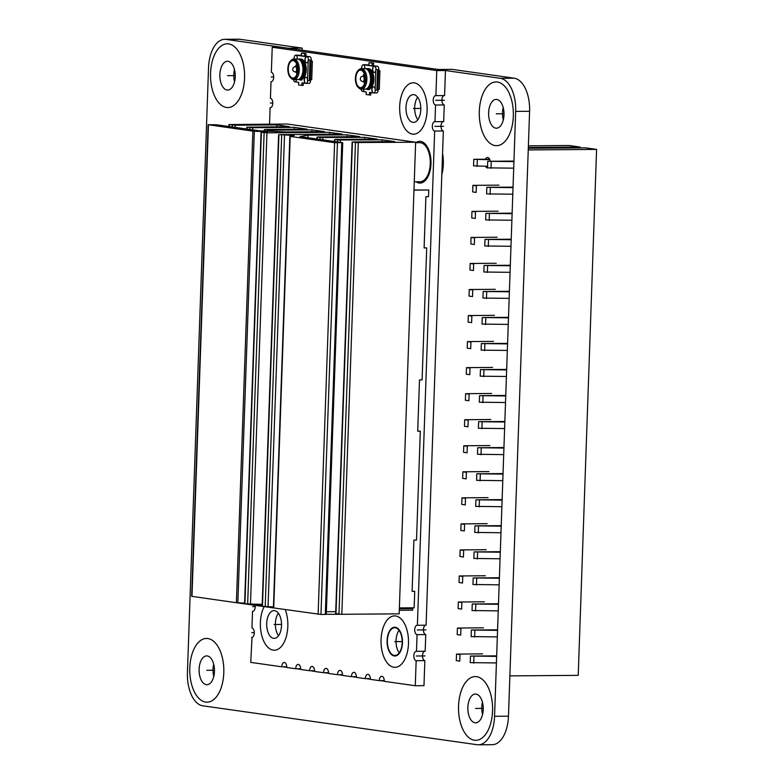 <?xml version="1.0" encoding="UTF-8"?>
<svg xmlns="http://www.w3.org/2000/svg" width="784" height="784" viewBox="0 0 784 784"><rect width="100%" height="100%" fill="white"/><g stroke="black" fill="none" stroke-linecap="round" stroke-linejoin="round"><path stroke-width="1.18" d="M302.203 48.118L288.296 48.226L226.066 39.396A30.85 16.484 -90.5 0 0 224.743 39.308L238.65 39.2A30.85 16.484 89.5 0 1 239.973 39.288L302.203 48.118L302.124 50.186M508.463 716.174A30.85 16.484 89.5 0 1 492.254 744.692L478.348 744.8A30.85 16.484 -90.5 0 0 494.557 716.292L515.686 111.397A30.85 16.484 -90.5 0 0 500.3 78.302L438.07 69.472L451.976 69.364L514.206 78.194A30.85 16.484 89.5 0 1 529.592 111.289L508.463 716.174L494.557 716.292M234.455 69.443A14.396 7.693 -90.5 0 0 234.553 81.781M482.444 702.219A14.396 7.693 -90.5 0 0 482.542 714.557M213.689 664.087A14.396 7.693 -90.5 0 0 213.787 676.425M503.21 107.575A14.396 7.693 -90.5 0 0 503.308 119.913M495.811 128.155A14.396 7.693 -90.5 0 0 496.419 128.194A14.396 7.693 -90.5 0 0 504.004 114.317A14.396 7.693 -90.5 0 0 496.811 99.45A14.396 7.693 -90.5 0 0 496.194 99.401A14.396 7.693 -90.5 0 0 488.618 113.288A14.396 7.693 -90.5 0 0 495.811 128.155A14.396 7.693 89.5 0 1 488.628 112.71A14.396 7.693 89.5 0 1 496.811 99.45A14.396 7.693 89.5 0 1 503.985 114.885A14.396 7.693 89.5 0 1 495.811 128.155M442.558 153.419A27.763 14.837 89.5 0 1 441.813 174.754M224.743 39.308A30.85 16.484 -90.5 0 0 208.534 67.826L187.415 672.711A30.85 16.484 -90.5 0 0 202.791 705.806L477.035 744.712A30.85 16.484 -90.5 0 0 478.348 744.8M227.056 90.023A14.396 7.693 -90.5 0 0 227.664 90.062A14.396 7.693 -90.5 0 0 235.249 76.185A14.396 7.693 -90.5 0 0 228.056 61.319A14.396 7.693 -90.5 0 0 227.438 61.279A14.396 7.693 -90.5 0 0 219.863 75.156A14.396 7.693 -90.5 0 0 227.056 90.023A14.396 7.693 89.5 0 1 219.873 74.578A14.396 7.693 89.5 0 1 228.056 61.319A14.396 7.693 89.5 0 1 235.229 76.763A14.396 7.693 89.5 0 1 227.056 90.023M475.045 722.789A14.396 7.693 -90.5 0 0 475.653 722.838A14.396 7.693 -90.5 0 0 483.238 708.952A14.396 7.693 -90.5 0 0 476.045 694.085A14.396 7.693 -90.5 0 0 475.427 694.046A14.396 7.693 -90.5 0 0 467.852 707.923A14.396 7.693 -90.5 0 0 475.045 722.789A14.396 7.693 89.5 0 1 467.862 707.354A14.396 7.693 89.5 0 1 476.045 694.085A14.396 7.693 89.5 0 1 483.218 709.53A14.396 7.693 89.5 0 1 475.045 722.789M206.29 684.667A14.396 7.693 -90.5 0 0 206.907 684.706A14.396 7.693 -90.5 0 0 214.483 670.82A14.396 7.693 -90.5 0 0 207.29 655.953A14.396 7.693 -90.5 0 0 206.672 655.914A14.396 7.693 -90.5 0 0 199.097 669.791A14.396 7.693 -90.5 0 0 206.29 684.667A14.396 7.693 89.5 0 1 199.107 669.222A14.396 7.693 89.5 0 1 207.29 655.953A14.396 7.693 89.5 0 1 214.463 671.398A14.396 7.693 89.5 0 1 206.29 684.667M485.561 166.296A5.243 2.803 -90.5 0 0 487.413 167.972A5.243 2.803 -90.5 0 0 487.638 167.982A5.243 2.803 -90.5 0 0 488.05 167.923M490.284 161.259A5.243 2.803 -90.5 0 0 487.785 157.515A5.243 2.803 -90.5 0 0 487.56 157.496A5.243 2.803 -90.5 0 0 485.502 159.211M528.328 147.47L580.131 147.059L569.164 145.51L528.377 145.824M528.298 148.294L585.619 147.843L596.585 149.401L528.24 149.94M509.874 675.886L578.22 675.347L596.585 149.401M580.18 147.882A2.568 1.372 89.5 0 1 580.131 147.059M489.637 159.181L473.791 159.309L473.565 165.865L487.55 166.286M513.794 161.083L487.726 161.288L487.491 167.845L513.706 168.168M473.791 159.309L489.873 159.711M487.726 161.288L513.932 161.602M477.074 166.365L477.299 159.809M491.009 168.344L491.235 161.778M472.879 185.347L472.654 191.913L476.162 192.403L476.398 185.847L472.879 185.347L498.957 185.142M512.883 187.121L486.815 187.327L486.59 193.883L512.795 194.207M486.815 187.327L513.02 187.641M490.098 194.383L490.323 187.827M471.978 211.386L471.743 217.952L475.251 218.452L475.486 211.886L471.978 211.386L498.046 211.18M511.972 213.16L485.904 213.366L485.678 219.932L511.883 220.245M485.904 213.366L512.109 213.689M489.187 220.422L489.412 213.865M471.066 237.434L470.831 243.991L474.349 244.49L474.575 237.924L471.066 237.434L497.134 237.229M511.07 239.198L484.992 239.404L484.767 245.97L510.972 246.284M484.992 239.404L511.207 239.728M488.275 246.47L488.51 239.904M470.155 263.473L469.93 270.029L473.438 270.529L473.663 263.973L470.155 263.473L496.223 263.267M510.159 265.247L484.091 265.453L483.855 272.009L510.061 272.332M484.091 265.453L510.296 265.766M487.364 272.509L487.599 265.943M469.244 289.512L469.018 296.078L472.527 296.577L472.752 290.011L469.244 289.512L495.312 289.306M509.247 291.285L483.179 291.491L482.944 298.047L509.159 298.371M483.179 291.491L509.384 291.805M486.462 298.547L486.688 291.991M468.332 315.55L468.107 322.116L471.615 322.616L471.85 316.05L468.332 315.55L494.41 315.344M508.336 317.324L482.268 317.53L482.042 324.096L508.248 324.409M482.268 317.53L508.473 317.853M485.551 324.586L485.776 318.03M467.431 341.599L467.195 348.155L470.704 348.655L470.939 342.089L467.431 341.599L493.499 341.393M507.424 343.363L481.356 343.568L481.131 350.134L507.336 350.448M481.356 343.568L507.562 343.892M484.639 350.634L484.865 344.068M466.519 367.637L466.284 374.193L469.802 374.693L470.028 368.137L466.519 367.637L492.587 367.431M506.523 369.411L480.445 369.617L480.22 376.173L506.425 376.496M480.445 369.617L506.66 369.93M483.728 376.673L483.963 370.107M465.608 393.676L465.382 400.242L468.891 400.742L469.116 394.176L465.608 393.676L491.676 393.47M505.611 395.45L479.543 395.655L479.308 402.212L505.513 402.535M479.543 395.655L505.749 395.969M482.817 402.711L483.052 396.155M464.696 419.714L464.471 426.28L467.979 426.78L468.205 420.214L464.696 419.714L490.764 419.509M504.7 421.488L478.632 421.694L478.397 428.26L504.612 428.574M478.632 421.694L504.837 422.017M481.915 428.75L482.14 422.194M463.785 445.763L463.56 452.319L467.068 452.819L467.303 446.253L463.785 445.763L489.863 445.557M503.789 447.527L477.721 447.733L477.495 454.299L503.7 454.612M477.721 447.733L503.926 448.056M481.004 454.798L481.229 448.232M462.883 471.801L462.648 478.358L466.166 478.857L466.392 472.301L462.883 471.801L488.951 471.596M502.877 473.575L476.809 473.781L476.584 480.337L502.789 480.661M476.809 473.781L503.014 474.095M480.092 480.837L480.318 474.271M461.972 497.84L461.747 504.406L465.255 504.906L465.48 498.34L461.972 497.84L488.04 497.634M501.976 499.614L475.898 499.82L475.672 506.376L501.878 506.699M475.898 499.82L502.113 500.133M479.181 506.876L479.416 500.319M461.061 523.879L460.835 530.445L464.344 530.944L464.569 524.378L461.061 523.879L487.129 523.673M501.064 525.652L474.996 525.858L474.761 532.424L500.966 532.738M474.996 525.858L501.201 526.182M478.269 532.914L478.505 526.358M460.149 549.927L459.924 556.483L463.432 556.983L463.667 550.427L460.149 549.927L486.217 549.721M500.153 551.691L474.085 551.897L473.859 558.463L500.065 558.776M474.085 551.897L500.29 552.22M477.368 558.963L477.593 552.397M459.248 575.966L459.012 582.522L462.521 583.022L462.756 576.465L459.248 575.966L485.316 575.76M499.241 577.739L473.173 577.945L472.948 584.501L499.153 584.825M473.173 577.945L499.379 578.259M476.456 585.001L476.682 578.435M458.336 602.004L458.101 608.57L461.619 609.07L461.845 602.504L458.336 602.004L484.404 601.798M498.33 603.778L472.262 603.984L472.037 610.54L498.242 610.863M472.262 603.984L498.467 604.297M475.545 611.04L475.77 604.484M457.425 628.043L457.199 634.609L460.708 635.109L460.933 628.543L457.425 628.043L483.493 627.837M497.428 629.817L471.36 630.022L471.125 636.588L497.33 636.902M471.36 630.022L497.566 630.346M474.634 637.088L474.869 630.522M456.513 654.091L456.288 660.647L459.796 661.147L460.022 654.591L456.513 654.091L482.581 653.885M496.517 655.855L470.449 656.061L470.214 662.627L496.419 662.941M470.449 656.061L496.654 656.384M473.732 663.127L473.957 656.561M252.017 637.343L250.743 662.392L281.75 666.792A4.704 2.509 89.5 0 1 284.22 662.451A4.704 2.509 89.5 0 1 286.758 667.507L295.676 668.772A4.704 2.509 89.5 0 1 298.145 664.42A4.704 2.509 89.5 0 1 300.693 669.477L309.611 670.741A4.704 2.509 89.5 0 1 312.081 666.4A4.704 2.509 89.5 0 1 314.619 671.457L323.537 672.721A4.704 2.509 89.5 0 1 326.007 668.38A4.704 2.509 89.5 0 1 328.555 673.436L337.473 674.701A4.704 2.509 89.5 0 1 339.942 670.349A4.704 2.509 89.5 0 1 342.49 675.406L351.399 676.67A4.704 2.509 89.5 0 1 353.868 672.329A4.704 2.509 89.5 0 1 356.416 677.386L365.334 678.65A4.704 2.509 89.5 0 1 367.804 674.309A4.704 2.509 89.5 0 1 370.352 679.365L379.27 680.63A4.704 2.509 89.5 0 1 381.739 676.278A4.704 2.509 89.5 0 1 384.278 681.335L415.285 685.735L423.977 685.667L424.85 660.628L416.157 660.696A4.704 2.509 -90.5 0 1 413.815 655.836A4.704 2.509 -90.5 0 1 416.284 651.308A4.704 2.509 -90.5 0 1 416.49 651.318L417.068 634.648A4.704 2.509 -90.5 0 1 414.716 629.797A4.704 2.509 -90.5 0 1 417.196 625.26A4.704 2.509 -90.5 0 1 417.392 625.279L434.659 131.055A4.704 2.509 -90.5 0 1 432.307 126.195A4.704 2.509 -90.5 0 1 434.777 121.667A4.704 2.509 -90.5 0 1 434.983 121.677L435.561 105.017A4.704 2.509 -90.5 0 1 433.219 100.156A4.704 2.509 -90.5 0 1 435.688 95.628A4.704 2.509 -90.5 0 1 435.894 95.638L436.766 70.589L272.224 47.246L271.352 72.295A4.704 2.509 -90.5 0 1 273.694 77.146A4.704 2.509 -90.5 0 1 271.225 81.683A4.704 2.509 -90.5 0 1 271.019 81.663L270.441 98.333A4.704 2.509 -90.5 0 1 272.783 103.194A4.704 2.509 -90.5 0 1 270.313 107.722A4.704 2.509 -90.5 0 1 270.108 107.712L269.539 124.156M424.771 651.249A4.704 2.509 -90.5 0 0 422.498 655.953A4.704 2.509 -90.5 0 0 424.85 660.628M416.49 651.318L425.173 651.249L425.761 634.579L417.068 634.648M425.683 625.211A4.704 2.509 -90.5 0 0 423.409 629.915A4.704 2.509 -90.5 0 0 425.761 634.579M417.392 625.279L426.084 625.211L443.342 130.987L434.659 131.055M443.274 121.608A4.704 2.509 -90.5 0 0 441 126.322A4.704 2.509 -90.5 0 0 443.342 130.987M434.983 121.677L443.675 121.608L444.254 104.948L435.561 105.017M444.175 95.57A4.704 2.509 -90.5 0 0 441.902 100.274A4.704 2.509 -90.5 0 0 444.254 104.948M435.894 95.638L444.577 95.57L445.459 70.521L280.917 47.177L272.224 47.246M399.036 630.326A13.877 7.419 -90.5 0 0 399.213 652.827M417.647 97.206A13.877 7.419 -90.5 0 0 417.833 119.707M278.369 613.206A13.877 7.419 -90.5 0 0 278.545 635.716M274.596 610.658A13.877 7.419 -90.5 0 0 273.998 610.618A13.877 7.419 -90.5 0 0 266.697 623.995A13.877 7.419 -90.5 0 0 273.626 638.333A13.877 7.419 -90.5 0 0 274.224 638.372A13.877 7.419 -90.5 0 0 281.534 624.995A13.877 7.419 -90.5 0 0 274.596 610.658A13.877 7.419 89.5 0 1 281.515 625.544A13.877 7.419 89.5 0 1 273.626 638.333A13.877 7.419 89.5 0 1 266.707 623.447A13.877 7.419 89.5 0 1 274.596 610.658M415.285 685.735L416.157 660.696M251.615 637.353A4.704 2.509 -90.5 0 0 251.821 637.363A4.704 2.509 -90.5 0 0 254.29 632.825A4.704 2.509 -90.5 0 0 251.948 627.974L252.526 611.304A4.704 2.509 -90.5 0 0 252.722 611.324A4.704 2.509 -90.5 0 0 254.898 604.425M395.263 627.778A13.877 7.419 -90.5 0 0 394.666 627.739A13.877 7.419 -90.5 0 0 387.365 641.116A13.877 7.419 -90.5 0 0 394.293 655.453A13.877 7.419 -90.5 0 0 394.891 655.493A13.877 7.419 -90.5 0 0 402.192 642.116A13.877 7.419 -90.5 0 0 395.263 627.778M413.874 94.648A13.877 7.419 -90.5 0 0 413.286 94.609A13.877 7.419 -90.5 0 0 405.975 107.996A13.877 7.419 -90.5 0 0 412.913 122.333A13.877 7.419 -90.5 0 0 413.501 122.373A13.877 7.419 -90.5 0 0 420.812 108.986A13.877 7.419 -90.5 0 0 413.874 94.648A13.877 7.419 89.5 0 1 420.802 109.544A13.877 7.419 89.5 0 1 412.913 122.333A13.877 7.419 89.5 0 1 405.994 107.437A13.877 7.419 89.5 0 1 413.874 94.648M384.278 680.59L379.27 680.63M370.342 678.611L365.334 678.65M356.416 676.631L351.399 676.67M342.481 674.661L337.473 674.701M328.545 672.682L323.537 672.721M314.619 670.702L309.611 670.741M286.758 666.753L281.75 666.792M300.684 668.732L295.676 668.772M445.459 70.521L436.766 70.589M399.379 607.904L414.148 607.786L414.726 591.332L412.119 591.352L413.903 540.088L416.51 540.068L420.312 431.18L417.705 431.2L419.499 379.936L422.106 379.917L426.712 247.93L424.115 247.822M413.972 189.993L428.74 190.002L413.972 190.12M414.726 591.332L412.119 591.224M420.312 431.18L417.715 431.073M426.712 247.93L424.105 247.95L425.898 196.686L428.505 196.666L428.74 190.002M399.301 610.266L412.688 610.158L412.737 608.619L404.662 607.865M412.737 608.619L399.35 608.727M273.4 607.904L236.905 602.788L244.618 603.131L236.396 602.72L191.668 596.33L208.132 124.725L216.266 124.744L259.847 130.84L285.484 131.967L324.586 131.653L311.973 129.86L270.255 130.193L270.225 131.291M291.001 136.093L291.031 135.289L294.176 135.514L290.188 136.406L334.601 142.708L342.422 142.639L299.988 136.583L307.965 135.152L347.077 134.848L359.689 136.632L317.981 136.965L320.078 137.523L364.629 137.337L377.241 139.121L335.532 139.454L337.63 140.013L382.171 139.826L394.793 141.61L353.084 141.943L355.456 142.541L415.638 142.227L287.297 124.019L228.987 124.558L235.161 125.215L276.87 124.881L289.482 126.675L247.127 127.175L252.713 127.704L294.421 127.371L307.034 129.164L265.325 129.497L270.255 130.193M291.031 135.289L279.574 134.642L342.138 134.142L329.525 132.349L266.952 132.849L261.062 132.231L267.707 132.104M208.132 124.725L252.869 131.114L267.716 131.81M337.434 142.845L320.97 614.46L273.498 607.894M262.209 604.366L244.588 603.847L261.062 132.231M273.43 606.904L262.14 606.336L278.614 134.721M320.97 614.46L325.311 614.421L341.775 142.815M342.735 142.727L326.271 614.342L325.311 614.421M326.36 611.745L335.719 611.667L326.36 611.745M358.288 142.678L341.824 614.293L338.982 614.146L335.65 613.637L352.124 142.031M341.824 614.293L399.174 613.843L415.638 142.227M329.456 134.24L329.525 132.349M307.877 137.739L307.965 135.152M347.008 136.73L347.077 134.848M364.56 139.219L364.629 137.337M382.112 141.718L382.171 139.826M415.628 142.717L419.675 142.678A19.531 10.447 89.5 0 1 430.259 163.699A19.531 10.447 89.5 0 1 419.989 181.751L414.256 181.8M276.801 126.773L276.87 124.881M294.353 129.262L294.421 127.371M311.905 131.751L311.973 129.86M293.285 59.8L293.255 60.613A8.742 4.675 89.5 0 1 297.616 69.639A8.742 4.675 89.5 0 1 293.02 78.067A8.742 4.675 89.5 0 1 292.648 78.047A8.742 4.675 89.5 0 1 288.277 69.021A8.742 4.675 89.5 0 1 292.883 60.593A8.742 4.675 89.5 0 1 293.138 60.603L293.167 59.78A9.565 5.116 -90.5 0 0 290.619 60.78A9.565 5.116 -90.5 0 0 287.836 69.374A9.565 5.116 -90.5 0 0 290.756 77.92A9.565 5.116 -90.5 0 0 292.618 78.87A9.565 5.116 -90.5 0 0 298.047 70.05A9.565 5.116 -90.5 0 0 293.285 59.8L294.176 59.074A10.28 5.498 -90.5 0 1 299.312 69.688A10.28 5.498 -90.5 0 1 293.902 79.605L297.548 79.576A10.28 5.498 89.5 0 0 301.007 77.234A10.28 5.498 89.5 0 0 300.88 61.299A10.28 5.498 89.5 0 0 297.822 59.045L294.176 59.074M293.167 59.78L294.069 59.055A10.28 5.498 -90.5 0 0 293.735 59.045A10.28 5.498 -90.5 0 0 291.315 60.123L290.619 60.78M290.756 77.92L291.452 78.567A10.28 5.498 -90.5 0 0 293.461 79.576A10.28 5.498 -90.5 0 0 293.902 79.605M302.075 79.282L302.056 79.821L302.075 79.282A10.28 5.498 89.5 0 0 306.24 68.482A10.28 5.498 89.5 0 0 301.125 59.016L299.449 59.751M296.822 64.523A8.742 4.675 -90.5 0 0 296.646 65.082L297.018 65.131M295.588 66.738A8.742 4.675 -90.5 0 1 295.95 65.082L296.646 65.082M295.627 71.883A8.742 4.675 -90.5 0 0 295.695 72.265L297.322 72.491M296.421 72.363A8.742 4.675 -90.5 0 0 296.901 74.078M293.961 59.045L294 58.006A3.087 1.646 89.5 0 0 294.059 59.035L297.724 59.045A10.28 5.498 89.5 0 0 297.381 59.016A10.28 5.498 89.5 0 0 297.058 59.035M299.253 59.839L301.017 59.006A10.28 5.498 89.5 0 0 300.684 58.986A10.28 5.498 89.5 0 0 300.36 59.006M301.213 76.891A9.457 5.057 -90.5 0 0 301.419 76.587A9.457 5.057 -90.5 0 0 301.301 61.936A9.457 5.057 -90.5 0 0 301.095 61.642M299.655 59.907A9.457 5.057 89.5 0 1 304.084 69.247A9.457 5.057 89.5 0 1 299.802 78.645M298.675 79.351A10.28 5.498 -90.5 0 0 299.37 79.527A10.28 5.498 -90.5 0 0 299.811 79.556A10.28 5.498 -90.5 0 0 305.221 69.649A10.28 5.498 -90.5 0 0 300.086 59.025M303.241 83.016L303.163 85.387L301.86 85.397L301.948 82.83L305.789 83.378A3.087 1.646 89.5 0 1 304.251 80.193A3.087 1.646 89.5 0 1 305.868 77.214A3.087 1.646 89.5 0 1 306.005 77.224A3.087 1.646 89.5 0 1 307.544 80.536L308.259 60.025A3.087 1.646 89.5 0 1 306.632 62.877A3.087 1.646 89.5 0 1 306.505 62.867A3.087 1.646 89.5 0 1 304.966 59.682A3.087 1.646 89.5 0 1 306.583 56.713A3.087 1.646 89.5 0 1 306.72 56.722L295.744 55.164A3.087 1.646 89.5 0 1 297.244 59.016M301.86 85.397L298.567 84.927L298.655 82.359L294.813 81.82A3.087 1.646 89.5 0 0 294.951 81.83A3.087 1.646 89.5 0 0 296.519 79.586M293.52 79.586A3.087 1.646 -90.5 0 0 294.99 81.82L294.813 81.82M305.789 83.378L305.966 83.378A3.087 1.646 -90.5 0 0 306.093 83.378A3.087 1.646 -90.5 0 0 307.71 80.536L307.544 80.536M295.744 55.164L295.921 55.164A3.087 1.646 -90.5 0 0 295.793 55.154A3.087 1.646 -90.5 0 0 294.167 58.006L294 58.006M310.415 79.654L311.718 79.635L312.355 61.181L309.954 61.044L309.317 79.498L310.415 79.654L311.052 61.191L309.954 61.044M306.015 53.586L304.711 53.596L304.613 56.164L301.33 55.693L301.419 53.136L302.722 53.116L306.015 53.586L305.917 56.154L309.758 56.693A3.087 1.646 89.5 0 1 311.297 60.005L311.258 61.034M298.528 55.145A3.087 1.646 89.5 0 1 298.655 55.135A3.087 1.646 89.5 0 1 298.792 55.135L301.33 55.497M310.611 79.645L310.582 80.507A3.087 1.646 89.5 0 1 308.965 83.359A3.087 1.646 89.5 0 1 308.827 83.349L306.221 83.369M308.259 60.025L308.435 60.025A3.087 1.646 -90.5 0 0 306.897 56.722L306.72 56.722M312.355 61.181L311.052 61.191M305.956 77.214A3.087 1.646 -90.5 0 0 304.417 80.272A3.087 1.646 -90.5 0 0 305.966 83.378M306.671 56.713A3.087 1.646 -90.5 0 0 305.133 59.76A3.087 1.646 -90.5 0 0 306.681 62.867A3.087 1.646 -90.5 0 0 306.72 62.877M304.613 56.164L305.917 56.154M301.419 53.136L304.711 53.596M294.167 58.006A3.087 1.646 -90.5 0 0 294.225 59.035M299.978 59.016A10.28 5.498 -90.5 0 0 299.645 58.996A10.28 5.498 -90.5 0 0 298.518 59.221M295.95 65.082L297.058 65.239M360.856 69.384L360.826 70.207A8.742 4.675 89.5 0 1 365.187 79.233A8.742 4.675 89.5 0 1 360.591 87.661A8.742 4.675 89.5 0 1 360.219 87.632A8.742 4.675 89.5 0 1 355.848 78.606A8.742 4.675 89.5 0 1 360.454 70.178A8.742 4.675 89.5 0 1 360.718 70.188L360.748 69.374A9.565 5.116 -90.5 0 0 358.19 70.364A9.565 5.116 -90.5 0 0 355.407 78.959A9.565 5.116 -90.5 0 0 358.327 87.514A9.565 5.116 -90.5 0 0 360.189 88.455A9.565 5.116 -90.5 0 0 365.618 79.645A9.565 5.116 -90.5 0 0 360.856 69.384L361.747 68.659A10.28 5.498 -90.5 0 1 366.883 79.282A10.28 5.498 -90.5 0 1 361.473 89.19L365.119 89.16A10.28 5.498 89.5 0 0 368.578 86.818A10.28 5.498 89.5 0 0 368.451 70.893A10.28 5.498 89.5 0 0 365.393 68.629L361.747 68.659M360.748 69.374L361.64 68.649A10.28 5.498 -90.5 0 0 361.306 68.629A10.28 5.498 -90.5 0 0 358.886 69.707L358.19 70.364M358.327 87.514L359.033 88.151A10.28 5.498 -90.5 0 0 361.032 89.16A10.28 5.498 -90.5 0 0 361.473 89.19M369.646 88.866L369.627 89.405L369.646 88.866A10.28 5.498 89.5 0 0 373.821 78.067A10.28 5.498 89.5 0 0 368.696 68.6L367.02 69.335M364.393 74.108A8.742 4.675 -90.5 0 0 364.217 74.666L364.589 74.715M363.159 76.322A8.742 4.675 -90.5 0 1 363.521 74.666L364.217 74.666M363.198 81.467A8.742 4.675 -90.5 0 0 363.276 81.85L364.893 82.075M363.992 81.948A8.742 4.675 -90.5 0 0 364.472 83.672M361.532 68.629L361.571 67.591A3.087 1.646 89.5 0 0 361.63 68.629L365.295 68.629M366.824 69.423L368.588 68.59A10.28 5.498 89.5 0 0 368.264 68.571A10.28 5.498 89.5 0 0 367.931 68.6M364.629 68.62A10.28 5.498 89.5 0 1 364.962 68.6A10.28 5.498 89.5 0 1 365.285 68.62M368.784 86.485A9.457 5.057 -90.5 0 0 368.99 86.181A9.457 5.057 -90.5 0 0 368.872 71.52A9.457 5.057 -90.5 0 0 368.666 71.226M367.226 69.492A9.457 5.057 89.5 0 1 371.655 78.831A9.457 5.057 89.5 0 1 367.382 88.229M366.246 88.935A10.28 5.498 -90.5 0 0 366.941 89.121A10.28 5.498 -90.5 0 0 367.382 89.151A10.28 5.498 -90.5 0 0 372.792 79.233A10.28 5.498 -90.5 0 0 367.657 68.61M370.822 92.6L370.734 94.972L369.431 94.982L369.519 92.414L373.36 92.963A3.087 1.646 89.5 0 1 371.822 89.778A3.087 1.646 89.5 0 1 373.439 86.799A3.087 1.646 89.5 0 1 373.576 86.808A3.087 1.646 89.5 0 1 375.115 90.121L375.83 69.619A3.087 1.646 89.5 0 1 374.213 72.471A3.087 1.646 89.5 0 1 374.076 72.461A3.087 1.646 89.5 0 1 372.537 69.276A3.087 1.646 89.5 0 1 374.164 66.297A3.087 1.646 89.5 0 1 374.291 66.307L363.325 64.749A3.087 1.646 89.5 0 1 364.815 68.6M369.431 94.982L366.138 94.511L366.226 91.953L362.394 91.405A3.087 1.646 89.5 0 0 362.522 91.414A3.087 1.646 89.5 0 0 364.09 89.17M361.091 89.17A3.087 1.646 -90.5 0 0 362.561 91.405L362.394 91.405M373.36 92.963L373.537 92.963A3.087 1.646 -90.5 0 0 373.664 92.973A3.087 1.646 -90.5 0 0 375.291 90.121L375.115 90.121M363.325 64.749L363.492 64.749A3.087 1.646 -90.5 0 0 363.364 64.739A3.087 1.646 -90.5 0 0 361.747 67.591L361.571 67.591M377.986 89.239L379.289 89.229L379.936 70.776L377.535 70.629L376.888 89.082L377.986 89.239L378.633 70.785L377.535 70.629M373.586 63.171L372.282 63.181L372.194 65.748L368.901 65.278L368.99 62.72L370.293 62.71L373.586 63.171L373.498 65.738L377.329 66.277A3.087 1.646 89.5 0 1 378.868 69.59L378.839 70.619M366.099 64.729A3.087 1.646 89.5 0 1 366.236 64.719A3.087 1.646 89.5 0 1 366.363 64.729L368.901 65.082M378.182 89.239L378.153 90.091A3.087 1.646 89.5 0 1 376.536 92.943A3.087 1.646 89.5 0 1 376.398 92.943L373.801 92.963M375.83 69.619L376.006 69.609A3.087 1.646 -90.5 0 0 374.468 66.307L374.291 66.307M379.936 70.776L378.633 70.785M373.527 86.808A3.087 1.646 -90.5 0 0 371.988 89.856A3.087 1.646 -90.5 0 0 373.537 92.963M374.242 66.297A3.087 1.646 -90.5 0 0 372.704 69.355A3.087 1.646 -90.5 0 0 374.252 72.451A3.087 1.646 -90.5 0 0 374.291 72.461M372.194 65.748L373.498 65.738M368.99 62.72L372.282 63.181M361.747 67.591A3.087 1.646 -90.5 0 0 361.796 68.629M367.549 68.6A10.28 5.498 -90.5 0 0 367.216 68.58A10.28 5.498 -90.5 0 0 366.089 68.816M363.521 74.666L364.629 74.823M504.004 113.739L496.311 113.798M235.249 75.607L227.556 75.666M483.238 708.383L475.545 708.442M214.483 670.251L206.79 670.31M495.194 145.579A31.879 17.042 -90.5 0 0 513.314 116.208A31.879 17.042 -90.5 0 0 497.419 82.016A31.879 17.042 -90.5 0 0 479.308 111.387A31.879 17.042 -90.5 0 0 495.194 145.579A31.879 17.042 -90.5 0 0 511.589 99.999A31.879 17.042 -90.5 0 0 482.14 95.824A31.879 17.042 -90.5 0 0 495.194 145.579M226.449 107.457A31.879 17.042 -90.5 0 0 244.559 78.086A31.879 17.042 -90.5 0 0 228.663 43.884A31.879 17.042 -90.5 0 0 210.553 73.255A31.879 17.042 -90.5 0 0 226.449 107.457A31.879 17.042 -90.5 0 0 242.834 61.867A31.879 17.042 -90.5 0 0 213.385 57.693A31.879 17.042 -90.5 0 0 226.449 107.457M474.438 740.223A31.879 17.042 -90.5 0 0 492.548 710.853A31.879 17.042 -90.5 0 0 476.652 676.661A31.879 17.042 -90.5 0 0 458.542 706.031A31.879 17.042 -90.5 0 0 474.438 740.223A31.879 17.042 -90.5 0 0 490.823 694.634A31.879 17.042 -90.5 0 0 461.374 690.459A31.879 17.042 -90.5 0 0 474.438 740.223M205.682 702.092A31.879 17.042 -90.5 0 0 223.793 672.721A31.879 17.042 -90.5 0 0 207.897 638.529A31.879 17.042 -90.5 0 0 189.787 667.899A31.879 17.042 -90.5 0 0 205.682 702.092A31.879 17.042 -90.5 0 0 222.068 656.512A31.879 17.042 -90.5 0 0 192.619 652.327A31.879 17.042 -90.5 0 0 205.682 702.092M496.811 99.45A14.396 7.693 -90.5 0 0 489.412 120.03A14.396 7.693 -90.5 0 0 502.711 121.922A14.396 7.693 -90.5 0 0 496.811 99.45M228.056 61.319A14.396 7.693 -90.5 0 0 220.657 81.908A14.396 7.693 -90.5 0 0 233.955 83.79A14.396 7.693 -90.5 0 0 228.056 61.319M476.045 694.085A14.396 7.693 -90.5 0 0 468.646 714.675A14.396 7.693 -90.5 0 0 481.944 716.556A14.396 7.693 -90.5 0 0 476.045 694.085M207.29 655.953A14.396 7.693 -90.5 0 0 199.891 676.543A14.396 7.693 -90.5 0 0 213.189 678.434A14.396 7.693 -90.5 0 0 207.29 655.953M281.534 624.436L274.116 624.495M402.202 641.557L394.773 641.616M420.812 108.427L413.393 108.486M264.12 606.649A25.705 13.74 -90.5 0 0 261.327 633.648A25.705 13.74 -90.5 0 0 273.214 650.122A25.705 13.74 -90.5 0 0 286.14 637.167A25.705 13.74 -90.5 0 0 285.249 609.648A25.705 13.74 -90.5 0 1 282.848 644.507A25.705 13.74 -90.5 0 1 264.071 641.851A25.705 13.74 -90.5 0 1 264.12 606.649M395.675 615.979A25.705 13.74 -90.5 0 0 381.063 639.666A25.705 13.74 -90.5 0 0 393.882 667.243A25.705 13.74 -90.5 0 0 408.493 643.556A25.705 13.74 -90.5 0 0 395.675 615.979A25.705 13.74 -90.5 0 0 382.455 652.749A25.705 13.74 -90.5 0 0 406.21 656.12A25.705 13.74 -90.5 0 0 395.675 615.979M395.283 627.259A14.396 7.693 89.5 0 1 402.457 642.704A14.396 7.693 89.5 0 1 394.274 655.973A14.396 7.693 89.5 0 1 387.1 640.528A14.396 7.693 89.5 0 1 395.283 627.259M414.295 82.859A25.705 13.74 -90.5 0 0 399.683 106.546A25.705 13.74 -90.5 0 0 412.502 134.123A25.705 13.74 -90.5 0 0 427.104 110.436A25.705 13.74 -90.5 0 0 414.295 82.859A25.705 13.74 -90.5 0 0 401.075 119.619A25.705 13.74 -90.5 0 0 424.82 122.99A25.705 13.74 -90.5 0 0 414.295 82.859M273.626 638.333A13.877 7.419 -90.5 0 0 280.77 618.488A13.877 7.419 -90.5 0 0 267.942 616.665A13.877 7.419 -90.5 0 0 273.626 638.333M394.274 655.973A14.396 7.693 -90.5 0 0 401.682 635.383A14.396 7.693 -90.5 0 0 388.374 633.492A14.396 7.693 -90.5 0 0 394.274 655.973M412.913 122.333A13.877 7.419 -90.5 0 0 420.048 102.479A13.877 7.419 -90.5 0 0 407.219 100.656A13.877 7.419 -90.5 0 0 412.913 122.333M425.016 655.934L416.324 656.002M254.29 632.639L251.782 632.659M425.918 629.895L417.235 629.964M255.202 606.6L252.693 606.62M443.509 126.293L434.816 126.361M272.793 102.998L270.274 103.018M444.42 100.254L435.728 100.323M273.694 76.959L271.186 76.979M384.287 680.963L381.769 680.982M370.352 678.983L367.843 679.003M356.426 677.013L353.907 677.033M342.49 675.034L339.982 675.053M328.565 673.054L326.046 673.074M314.629 671.084L312.12 671.104M300.693 669.105L298.185 669.124M286.768 667.125L284.249 667.145M420.577 141.385A20.874 11.152 -90.5 0 0 415.736 142.717A20.874 11.152 -90.5 0 1 420.577 141.385A20.874 11.152 -90.5 0 1 430.984 163.778A20.874 11.152 -90.5 0 1 419.117 183.005A20.874 11.152 -90.5 0 1 416.098 181.78A20.874 11.152 -90.5 0 0 430.779 166.639A20.874 11.152 -90.5 0 0 420.577 141.385M440.138 222.774L439.599 238.15L440.138 222.774M439.226 248.812L438.697 264.188L439.226 248.812M335.66 613.558L340.08 614.303L326.271 614.303M255.055 605.366L262.179 605.307M500.3 78.302L514.206 78.194M226.066 39.396L239.973 39.288M515.686 111.397L529.592 111.289M191.982 596.418L208.446 124.813M334.601 142.708L318.128 614.313M290.188 136.406L273.714 608.012M236.396 602.72L252.869 131.114M237.856 602.837L254.33 131.222M244.912 603.925L261.376 132.32M247.656 604.317L264.12 132.702M250.488 604.454L266.952 132.849M262.464 606.414L278.928 134.809M265.208 606.806L281.672 135.201M268.04 606.953L284.504 135.338M317.334 137.131L317.265 139.072M320.078 137.523L320.009 139.464M322.91 137.661L322.832 139.866M334.886 139.621L334.817 141.561M337.63 140.013L337.561 141.953M340.462 140.15L340.383 142.355M352.437 142.11L335.973 613.725M355.456 142.541L338.982 614.146M247.127 127.175L247.068 129.115M249.871 127.557L249.802 129.507M252.713 127.704L252.634 129.909M264.678 129.664L264.629 131.046M267.422 130.056L267.383 131.163M235.161 125.215L235.082 127.42M232.319 125.068L232.25 127.018M229.242 126.587L229.3 124.646M442.254 162.259A20.56 10.996 89.5 0 1 442.225 163.68A20.56 10.996 -90.5 0 1 442.156 165.101M301.634 79.282A10.28 5.498 89.5 0 1 300.419 79.556A10.28 5.498 89.5 0 1 300.115 79.537M302.056 79.821A10.8 5.772 89.5 0 1 300.39 80.037A10.8 5.772 89.5 0 1 298.841 79.409M310.582 80.507L307.71 80.536M308.435 60.025L311.297 60.005M309.758 56.693L306.897 56.722M295.921 55.164L298.792 55.135M295.205 71.873A2.568 1.372 -90.5 0 0 295.313 71.883A2.568 1.372 -90.5 0 0 296.666 69.404A2.568 1.372 -90.5 0 0 295.382 66.748A2.568 1.372 -90.5 0 0 295.274 66.738A2.568 1.372 -90.5 0 0 295.019 66.787M369.215 88.876A10.28 5.498 89.5 0 1 367.99 89.141A10.28 5.498 89.5 0 1 367.686 89.131M369.627 89.405A10.8 5.772 89.5 0 1 367.961 89.621A10.8 5.772 89.5 0 1 366.412 88.994M378.153 90.091L375.291 90.121M376.006 69.609L378.868 69.59M377.329 66.277L374.468 66.307M363.492 64.749L366.363 64.729M362.776 81.467A2.568 1.372 -90.5 0 0 362.884 81.467A2.568 1.372 -90.5 0 0 364.237 78.988A2.568 1.372 -90.5 0 0 362.953 76.332A2.568 1.372 -90.5 0 0 362.845 76.332A2.568 1.372 -90.5 0 0 362.59 76.371M289.864 136.318L273.4 607.933M317.02 137.043L316.952 139.033M334.572 139.532L334.503 141.522M246.813 127.086L246.744 129.066M264.365 129.576L264.316 131.036M228.918 126.538L228.987 124.558M293.735 59.045L297.381 59.016M301.301 61.936L300.88 61.299M301.419 76.587L301.007 77.234M299.811 79.556L300.419 79.556M306.093 83.378L308.965 83.359M295.793 55.154L298.655 55.135M299.645 58.996L300.684 58.986M297.43 71.863L295.313 71.883A2.568 2.568 0 0 1 292.726 69.139A2.568 2.568 0 0 1 295.274 66.738L297.391 66.728M361.306 68.629L364.962 68.6M368.872 71.52L368.451 70.893M368.99 86.181L368.578 86.818M367.382 89.151L367.99 89.141M373.664 92.973L376.536 92.943M363.364 64.739L366.236 64.719M367.216 68.58L368.264 68.571M365.001 81.458L362.884 81.467A2.568 2.568 0 0 1 360.297 78.733A2.568 2.568 0 0 1 362.845 76.332L364.962 76.313"/></g></svg>
